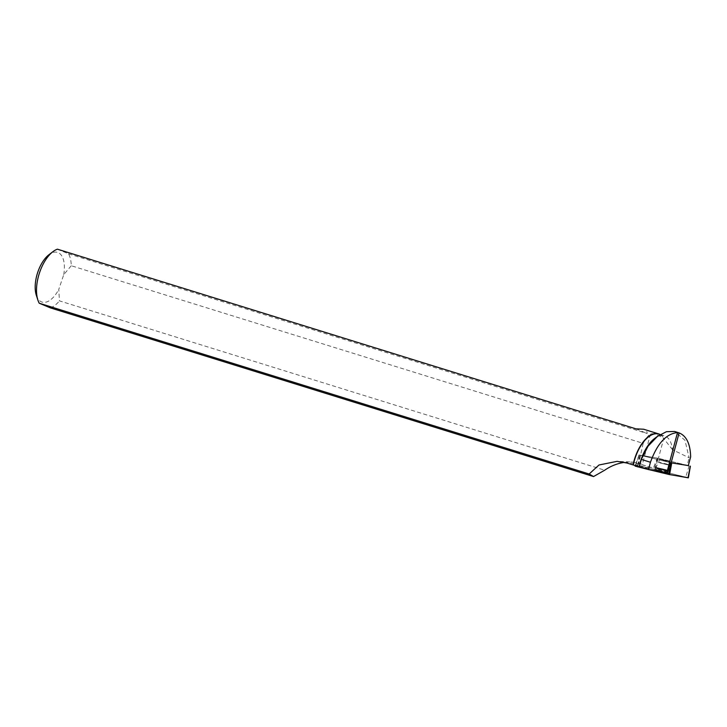 <?xml version="1.0" encoding="UTF-8"?>
<svg xmlns="http://www.w3.org/2000/svg" width="727" height="727" viewBox="0 0 727 727"><rect width="100%" height="100%" fill="white"/><g stroke="black" fill="none" stroke-linecap="round" stroke-linejoin="round"><path stroke-width="0.55" stroke-dasharray="3.63 2.73" d="M668.904 461.463L659.507 459.164L668.904 461.463M688.333 465.58L658.226 458.301L639.324 454.993L671.339 462.854M688.051 477.684L655 469.587L635.134 466.116L654.818 469.542L688.351 477.83M649.565 469.787L647.321 469.242L649.565 469.787M667.495 473.213L669.104 473.931L664.142 473.041L654.382 470.006L667.495 473.213M57.406 249.17L68.574 253.832A30.988 15.449 107.3 0 1 71.273 265.746L643.168 443.361C645.531 438.872 647.966 435.746 650.474 433.983C653.473 433.138 657.89 434.664 663.715 438.563L658.417 458.401A10.423 0.6 -165.1 0 1 657.326 458.128L638.997 454.948L670.558 462.672A10.423 0.6 -165.1 0 1 671.139 462.763L688.287 465.743L687.142 465.353L689.132 457.874L690.65 456.901M68.574 253.832L647.139 433.519C647.23 431.429 646.067 430.002 643.668 429.23M660.116 434.537A30.988 15.449 -72.7 0 1 664.105 438.89L663.715 438.563M654.591 438.508A30.807 15.358 -72.7 0 1 664.505 435.9A30.807 15.358 -72.7 0 1 672.457 449.668L689.114 457.801L684.988 440.298L674.62 431.465M658.653 434.083A30.807 15.358 -72.7 0 1 664.287 439.29L664.105 438.89M672.457 449.668L664.287 439.29M650.474 433.983L642.304 464.58L638.833 462.935L632.108 462.045L617.096 461.318M624.484 462.381L632.108 462.045M667.486 461.018L670.058 461.99L664.696 460.882L659.507 459.173L667.486 461.018M658.417 458.401L687.142 465.353M643.168 443.361L638.833 462.935M71.273 265.746L63.74 274.642L58.769 289.419L59.45 300.869L604.691 470.205M642.304 464.58A10.423 0.6 14.9 0 0 653.382 467.988L657.326 458.128M667.341 472.777L635.498 464.907L653.382 467.988M50.39 307.875A30.988 15.449 107.3 0 0 59.45 300.869M63.74 274.642A26.027 12.977 107.3 0 0 48.982 254.695M36.35 295.371A26.027 12.977 107.3 0 0 58.769 289.419M637.524 465.562L639.86 455.238M638.997 454.948L635.58 464.898M658.353 470.151L669.313 472.686L662.179 470.333L654.818 468.815L658.353 470.151M635.971 428.857L647.139 433.519M635.453 466.134L639.324 454.993M657.799 458.21L653.927 469.351M689.16 465.789L685.761 477.03M654.818 469.542L658.226 458.301M640.405 455.366L637.852 466.343M656.663 468.651L669.512 471.796L662.415 469.46L655.091 467.943L656.663 468.651M656.99 468.088L655.472 467.388L662.57 468.87L669.467 471.123L656.99 468.088M659.807 462.899L669.194 465.198L659.807 462.899M640.532 463.672L626.801 463.008M658.707 468.933L655.2 467.615L658.898 468.215L669.585 471.45L658.707 468.933M666.686 464.026L669.249 464.989L663.896 463.89L658.707 462.172L666.686 464.026M666.114 469.733L669.549 471.014L662.388 469.551L655.445 467.243L666.114 469.733M639.169 454.984L635.325 465.58M659.507 459.164L658.653 462.381L654.382 470.006M670.058 461.981L669.194 465.198L669.104 473.931M660.143 434.546L664.505 435.9M659.507 459.173L658.707 462.172L654.818 468.815M670.058 461.99L669.249 464.989L669.313 472.686M636.67 461.463L635.507 464.871"/><path stroke-width="1.09" d="M690.396 466.161L688.351 477.83L668.658 474.404L671.339 462.854L688.333 465.58M668.658 474.404L649.565 469.787L669.558 474.595L688.051 477.684M647.321 469.242L635.134 466.116L647.321 469.242M670.558 462.672L667.341 472.777A10.423 0.6 14.9 0 0 666.786 472.777L648.511 469.597L650.447 462.254C657.244 443.534 666.259 433.646 677.509 432.574L679.109 432.901C686.47 435.9 690.314 443.897 690.65 456.901L688.287 465.743M589.17 474.004L598.975 464.998L617.087 461.345L626.801 463.008L633.072 464.907A30.988 15.449 -72.7 0 1 658.562 433.865L643.668 429.23L635.971 428.857L57.406 249.17A30.988 15.449 107.3 0 0 52.935 251.669A30.988 15.449 107.3 0 0 37.895 300.097A30.988 15.449 107.3 0 0 39.222 303.214L589.17 474.004L593.541 476.558L604.691 470.205C610.844 465.971 617.441 463.372 624.484 462.381M658.562 433.865A30.988 15.449 -72.7 0 1 660.116 434.537M648.511 469.597L639.178 466.743A30.807 15.358 -72.7 0 1 654.591 438.508L657.453 436.354M639.324 466.816L641.314 459.419L648.021 446.205L657.462 436.364L666.441 431.693L674.62 431.465L679.109 432.901L671.139 462.763M633.072 464.907L633.317 464.971A30.807 15.358 -72.7 0 1 658.653 434.083L660.143 434.546M633.317 464.971L639.178 466.743M593.541 476.558L50.39 307.875L39.222 303.214M52.935 251.669L48.982 254.695A26.027 12.977 107.3 0 0 36.35 295.371L37.895 300.097M677.509 432.574L666.786 472.777M671.766 462.945L669.558 474.595M688.033 477.812L690.241 466.152M637.852 466.343L637.724 466.916M650.447 462.254L641.314 459.419M635.325 465.58L635.134 466.116"/></g></svg>
